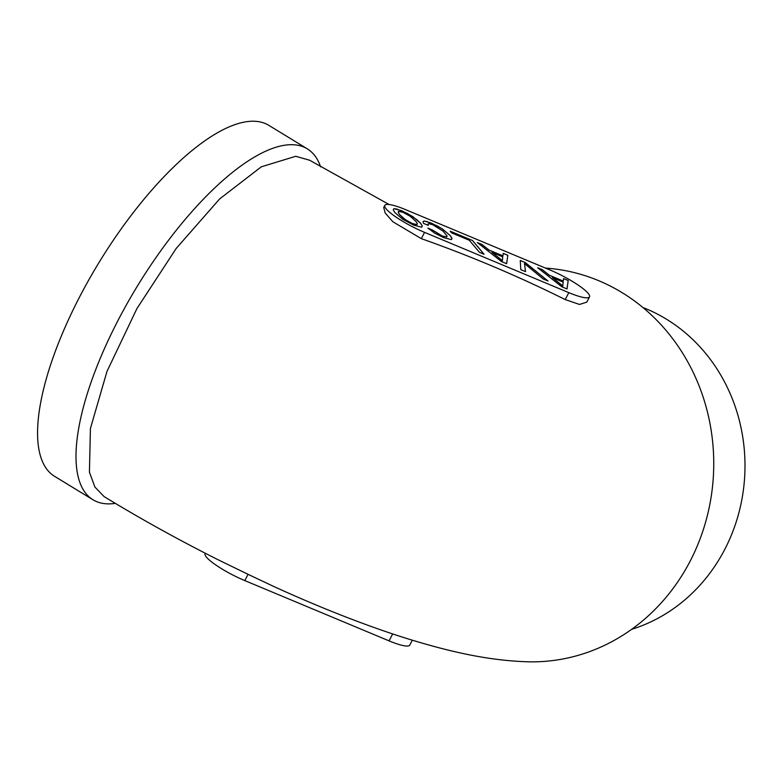 <?xml version="1.0" encoding="UTF-8"?>
<svg xmlns="http://www.w3.org/2000/svg" width="783" height="783" viewBox="0 0 783 783"><rect width="100%" height="100%" fill="white"/><g stroke="black" fill="none" stroke-linecap="round" stroke-linejoin="round"><path stroke-width="1.17" d="M392.391 633.848L393.164 634.113C355.394 621.467 315.49 605.543 273.453 586.33L248.064 574.33L244.825 580.604A34.031 6.274 -152.7 0 1 205.068 553.62L205.263 553.238M412.308 640.22L409.783 645.104A34.031 6.274 -152.7 0 1 389.063 640.866L244.825 580.604M248.064 574.33L217.596 559.512C177.986 539.556 140.177 518.591 104.168 496.628M393.164 634.113L402.198 637.059C449.52 651.955 487.613 660.323 526.362 661.752A197.091 180.472 92 0 0 706.892 517.397A197.091 180.472 92 0 0 622.103 292.646A197.091 180.472 92 0 0 545.81 268.109M389.102 204.52L309.608 160.221L295.739 156.287L261.316 166.808L219.622 198.951L176.224 248.417L136.917 308.59L106.987 371.416L90.417 428.487L89.428 472.178L94.909 487.075L104.159 496.628M565.218 299.576L579.528 304.45L586.8 302.14L589.521 296.865A34.031 6.274 -152.7 0 1 568.801 292.636L565.218 299.576C518.659 276.409 470.7 256.1 421.323 238.649L392.88 221.765L385.187 213.025L383.729 207.485M115.316 503.371A205.596 73.436 -58.6 0 1 107.428 503.851A205.596 73.436 -58.6 0 1 92.952 499.75A205.596 73.436 -58.6 0 1 127.12 303.598A205.596 73.436 -58.6 0 1 292.783 144.718A205.596 73.436 -58.6 0 1 307.269 148.819A205.596 73.436 -58.6 0 1 320.629 166.857M421.323 238.649L424.562 232.375A34.031 6.274 -152.7 0 1 384.805 205.391A34.031 6.274 -152.7 0 1 405.535 209.619L549.764 269.881A34.031 6.274 -152.7 0 1 589.521 296.865M424.562 232.375L568.801 292.636M92.952 499.75L54.516 476.279A205.596 73.436 -58.6 0 1 88.685 280.128A205.596 73.436 -58.6 0 1 254.358 121.248A205.596 73.436 -58.6 0 1 268.833 125.349L307.269 148.819M561.9 286.813L567.019 288.947L568.204 280.5L563.594 278.572L563.31 281.077L549.412 275.273L542.384 269.714L537.667 267.747L561.9 286.813M520.264 260.475L520.783 269.626L525.54 271.623L524.493 263.577L543.245 279.012L548.012 281.009L525.276 262.569L520.264 260.475M501.521 261.581L506.64 263.724L507.824 255.278L503.215 253.349L502.931 255.855L489.032 250.051L481.995 244.482L477.287 242.515L501.521 261.581M479.441 252.341L484.051 254.269L472.57 240.547L450.205 231.2L451.595 232.864L469.35 240.283L479.441 252.341M422.986 221.628L423.525 223.37L428.34 225.387L427.958 224.144L428.624 223.644L432.823 224.78L442.992 231.083L447.015 235.889L446.829 236.955L442.17 235.947L432.598 230.085L427.841 228.098L434.712 233.119L443.54 237.592L451.351 239.627L452.055 238.443L450.382 235.742L442.385 228.91L431.433 223.116L424.2 221.021L422.986 221.628M421.665 227.227L422.321 226.023L420.637 223.312L412.641 216.49L401.699 210.686L393.888 208.65L393.232 209.854L394.857 212.545L402.834 219.348L413.806 225.161L421.665 227.227M568.204 280.5L563.584 278.631M567 288.937L568.184 280.549M563.31 281.077L549.392 275.322L542.355 269.763L537.833 267.874M524.493 263.577L525.51 271.603M525.276 262.569L520.264 260.533M547.836 280.931L525.256 262.618M507.824 255.278L503.205 253.408M506.621 263.714L507.805 255.327M502.931 255.855L489.013 250.1L481.976 244.531L477.444 242.642M472.57 240.547L450.284 231.288M483.953 254.23L472.55 240.596M427.958 224.144L428.301 225.367M446.829 236.955L442.141 235.996L432.578 230.133L427.988 228.215M450.382 235.742L442.356 228.959L437.12 225.856L427.058 221.589L424.171 221.07L422.996 221.658M452.026 238.492L450.352 235.791M420.637 223.312L417.133 219.896L407.385 213.436L396.805 209.012L393.859 208.699L393.232 209.854M422.291 226.072L420.618 223.361M562.781 285.952L552.377 277.603L563.114 282.095L562.781 285.952M502.402 260.719L491.998 252.38L502.725 256.863L502.402 260.719M417.065 224.584L412.406 223.576L405.369 219.68L399.653 214.601L398.253 212.457L398.459 211.341L403.088 212.35L410.145 216.225L415.822 221.305L417.27 223.468L417.065 224.584M562.801 285.903L552.377 277.603M502.422 260.67L491.998 252.38M417.094 224.535L415.401 224.584M415.43 224.535L412.406 223.576M412.435 223.527L408.834 221.834M408.853 221.785L405.369 219.68M405.388 219.632L402.237 217.224M402.266 217.175L399.653 214.601M399.673 214.552L398.253 212.457M398.273 212.408L398.459 211.341M642.921 307.523A169.011 154.76 92 0 1 666.411 319.161A169.011 154.76 92 0 1 743.85 486.272A169.011 154.76 92 0 1 631.666 629.317M392.645 633.936L389.063 640.866M547.18 268.363L545.242 267.992M384.805 205.391L383.699 207.534"/></g></svg>
